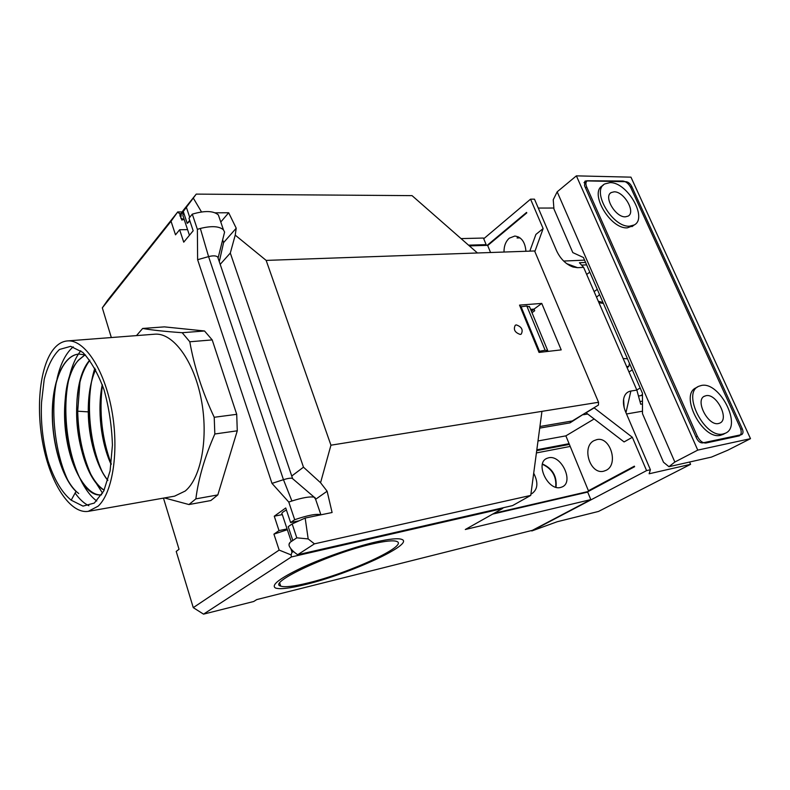 <?xml version="1.0" encoding="UTF-8"?>
<svg xmlns="http://www.w3.org/2000/svg" width="790" height="790" viewBox="0 0 790 790"><rect width="100%" height="100%" fill="white"/><g stroke="black" fill="none" stroke-linecap="round" stroke-linejoin="round"><path stroke-width="1.19" d="M163.471 498.115L179.034 549.267L176.219 551.44L193.274 607.638L279.166 550.087L273.923 534.149L279.018 530.604L274.268 516.206L285.733 507.98L290.601 522.555L294.69 519.711L288.775 502.065L271.987 483.391L283.462 479.688L291.915 500.998L288.775 502.065M180.15 215.058L179.686 213.646L177.562 212.164L171.045 221.259L102.315 307.863L111.321 337.537M171.045 221.259L175.508 234.828L179.636 229.752L183.734 242.165L193.175 230.769L188.988 218.218L192.296 214.149C204.778 210.466 213.458 210.723 218.356 214.929L219.581 218.514M292.893 478.898L292.231 478.335C290.522 477.95 287.609 478.404 283.462 479.688L208.58 256.612L197.619 259.693L197.382 229.357L192.296 214.149M197.619 259.693L271.987 483.391M193.274 607.638L203.534 614.146L253.689 601.506L256.76 599.59L532.381 530.337L590.802 499.606L587.711 492.091L492.644 514.102M542.404 464.293C552.21 468.845 556.644 476.469 555.716 487.183M490.56 252.514L487.697 245.552L526.782 212.905L526.575 212.421L487.173 245.354L469.369 245.888M529.813 251.141L535.916 234.413L543.135 228.587L530.564 199.159L483.727 238.758M525.933 251.269C525.133 241.987 521.43 236.911 514.813 236.052L509.313 238.165C505.709 241.414 503.941 246.046 504 252.04M518.566 236.961L517.075 237.968L520.077 237.899M485.228 245.414L486.146 244.643L483.441 238.047L461.044 238.59M486.146 244.643L468.539 245.157M585.933 412.666L624.08 441.926L632.346 437.285L646.585 470.613L650.407 469.744L625.66 411.985C623.715 407.334 623.024 403.068 623.606 399.187C624.485 394.487 626.905 391.771 630.864 391.04L636.849 390.112L583.613 267.375L577.559 267.682L573.046 267.02C565.936 264.344 560.456 258.942 556.604 250.815L534.475 199.179L530.564 199.159M530.969 310.233L533.013 310.065M594.001 407.759L632.346 437.285M543.135 228.587L534.85 251.566M689.581 462.031L690.588 464.322L598.524 511.436L557.256 521.726L531.798 530.959L646.585 470.613M586.703 492.328L634.617 466.712L634.38 466.159L588.422 490.758L565.867 435.863L594.08 418.996M593.853 440.711C581.341 447.022 590.16 474.81 603.639 471.225L606.197 470.287C618.896 464.342 610.255 436.228 596.855 439.605L593.853 440.711M590.564 490.264L588.422 490.758M634.192 466.93L634.38 466.159M536.825 449.796L569.086 443.684L567.092 444.859M588.254 491.499L494.175 513.243M548.625 457.785C561.226 454.467 574.202 481.959 562.253 486.897L560.614 487.46C548.043 491.123 534.81 463.345 546.69 458.437L548.625 457.785M533.704 473.19C538.444 482.591 537.832 489.415 531.848 493.651L530.929 494.026M538.286 208.066L553.869 208.037M563.665 261.056L584.57 260.137M690.588 464.322L649.123 473.783L650.407 469.744M642.487 411.205L626.519 413.98M642.477 403.937L640.72 404.233L636.849 390.112M639.989 401.547L642.477 401.132M583.613 267.375L579.426 262.724L585.578 262.448M603.392 303.419L598.948 302.728M627.477 358.818L623.132 358.492M598.297 301.227L603.017 302.56M626.588 366.442L628.721 366.58L629.452 363.351M628.721 366.58L627.092 367.607M638.468 396.017L642.468 395.375M487.173 245.354L487.963 245.335M526.654 213.014L526.575 212.421M542.473 464.007C552.595 468.539 557.108 476.291 556.012 487.272M590.802 499.606L465.3 529.507L502.41 508.612L291.322 556.97L203.534 614.146M503.349 507.713L502.41 508.612M297.672 554.728L512.542 505.61L530.742 495.409L314.44 543.846L308.179 538.928L305.167 518.052L292.162 523.928L288.212 526.663L292.813 540.498L290.177 542.266C288.696 543.747 288.636 545.456 290.009 547.391C291.273 549.633 293.831 552.082 297.672 554.728L314.44 543.846M279.166 550.087L291.145 554.926L291.994 552.131L293.762 551.736M291.145 554.926L291.322 556.97M372.623 543.866C385.451 540.943 393.538 540.143 396.866 541.486C408.746 545.702 348.983 573.165 308.219 582.892C293.989 586.397 284.825 587.474 280.717 586.121C266.595 583.02 330.654 553.128 372.623 543.866M287.333 529.705L273.923 534.149M290.819 548.586L291.994 552.131M287.066 528.915L279.018 530.604M282.307 514.596L274.268 516.206M290.601 522.555L299.064 520.808M294.69 519.711C308.021 515.189 316.76 513.539 320.908 514.784L320.947 514.804M184.159 219.403L181.809 220.045L181.325 218.593M177.562 212.164L107.647 300.21L102.315 307.863M183.744 219.521L180.782 218.099L181.216 214.228L196.236 194.113L412.044 195.634L477.456 252.978L266.161 260.404L330.941 445.195L320.562 482.72L303.478 467.186L291.747 476.015M196.236 194.113L183.083 210.594L179.913 215.492L181.216 214.228M193.431 198.3L201.509 211.947M220.193 264.344L230.305 253.057L235.222 235.124L266.161 260.404M235.222 235.124L236.22 228.201L228.675 212.757L215.166 212.816M189.719 217.329L186.48 207.651M220.775 222.03L228.675 212.757M189.936 221.062L187.23 223.363L189.699 220.341M222.642 239.844L223.59 242.609L236.22 228.201M223.59 242.609L219.284 261.668M305.167 518.052L332.096 512.513L327.119 491.222L315.615 499.3L314.223 497.196C310.055 496.357 302.619 497.631 291.915 500.998M327.119 491.222L320.562 482.72M230.305 253.057L303.478 467.186M330.941 445.195L541.95 411.353L530.742 495.409M308.179 538.928L296.803 537.822L292.162 523.928M296.803 537.822L292.813 540.498M290.177 542.266L289.031 544.458M571.071 421.149L570.005 422.867L584.314 413.654M565.867 435.863L538.01 440.958M594.07 407.916L585.992 412.824M541.95 411.353L598.543 402.278L598.425 405.072L572.325 420.942L539.935 426.511M598.543 402.278L534.603 250.963L477.456 252.978M520.225 334.437L521.212 334.131C523.365 329.904 521.736 326.823 516.314 324.897L515.297 325.213C513.154 329.46 514.804 332.531 520.225 334.437M539.037 352.419L519.524 305.118L541.752 303.419L561.206 349.881L539.037 352.419M187.23 223.363L183.31 211.611L182.875 215.522L189.442 235.282M534.099 309.265L531.394 311.26M532.006 312.712L534.712 310.727L534.04 309.107L530.623 309.384M541.752 303.419L534.04 309.107M529.646 307.043L526.792 305.977L520.274 306.935M538.622 351.402L545.149 350.256L526.792 305.977M547.845 351.412L547.707 350.553L545.149 350.256M520.956 306.421L539.323 350.908M286.424 510.044C282.573 511.999 281.151 513.342 282.139 514.073L291.263 541.535M187.566 229.633L179.636 229.752M223.432 236.714L224.597 232.092L223.461 229.87C219.304 226.157 211.592 225.683 200.344 228.448L208.58 256.612C213.024 255.486 216.065 255.624 217.714 257.017L218.168 258.35M200.344 228.448L197.382 229.357M586.624 264.867L581.578 265.114M375.694 541.999C354.335 546.937 323.673 557.582 301.978 567.645C279.551 578.399 270.733 585.192 275.512 588.027C280.016 589.508 290.049 588.323 305.602 584.481C349.891 573.876 414.75 544.103 401.922 539.452C398.328 538 389.589 538.849 375.694 541.999M85.004 354.829L78.457 360.122C65.767 374.401 61.274 409.753 66.992 441.008C72.453 472.074 87.888 496.614 101.653 494.807C70.804 500.149 49.661 389.776 78.635 360.112L85.093 354.858M78.724 354.068C62.667 355.579 51.873 383.496 52.476 416.34C52.96 449.174 64.464 482.996 78.743 493.543L75.998 491.41C62.341 478.493 52.081 444.671 52.278 412.943C52.407 381.205 63.299 355.085 78.97 354.048L85.478 354.977M102.266 384.641C97.061 409.684 100.972 442.775 111.143 464.5M95.56 369.444C90.554 381.284 88.124 395.435 88.273 411.886C88.391 438.016 96.578 466.653 107.815 480.438M90.84 474.336C82.674 455.791 78.289 434.747 77.706 411.195L79.958 381.985M102.67 472.687C88.954 443.674 85.152 397.627 94.869 368.189M111.232 463.819C101.93 438.687 98.987 412.439 102.414 385.056M111.183 464.204C101.209 442.815 97.239 409.773 102.374 384.928M107.865 480.271C89.023 457.39 82.022 399.266 95.649 369.611M104.191 490.086C89.339 481.268 76.739 446.153 76.61 413.269C76.482 390.132 80.886 372.455 89.823 360.24M89.744 360.131C65.827 387.08 77.242 475.244 104.142 490.195M88.865 505.728C84.066 503.467 79.484 499.231 75.119 493.029M68.355 481.308C55.33 454.586 50.086 411.57 56.663 380.592M57.078 378.647C60.445 363.844 65.817 353.239 73.194 346.84M96.765 501.008C90.761 496.535 85.34 489.365 80.481 479.49M79.701 477.851C67.338 451.791 62.38 411.254 68.394 381.234M68.819 379.141C70.981 369.068 74.161 360.724 78.368 354.098L80.768 350.74M102.591 493.217L91.67 476.113M71.199 500.188C61.818 492.526 54.095 479.431 48.042 460.896C42.739 441.353 40.576 421.821 41.544 402.308L44.22 379.289C47.765 365.81 52.851 355.865 59.477 349.466L70.685 346.336L82.802 352.399C90.919 360.99 97.98 373.443 104.013 389.727C108.99 407.551 111.795 425.998 112.427 445.086L110.106 470.889L103.767 490.985L94.306 503.072L82.999 506.113L71.199 500.188L75.998 491.41M98.088 506.202C112.861 492.763 119.32 450.182 111.676 409.615C104.152 368.989 84.471 339.641 67.772 340.895C62.282 341.25 57.403 344.203 53.118 349.733C39.332 367.715 35.629 410.069 43.648 447.634C51.567 485.228 70.656 514.023 88.243 511.357L98.088 506.202M88.766 511.268L174.58 496.16L185.216 491.034C201.243 477.911 208.748 437.354 201.164 398.96C193.718 360.507 173.089 332.827 155.107 334.17L154.257 334.229M164.478 497.937L188.958 504.543L195.861 498.865C198.448 478.543 204.768 456.916 214.831 433.996L214.218 417.278C202.358 392.008 194.222 366.837 189.797 341.774L182.194 332.709C164.843 331.484 151.66 330.062 142.654 328.462L136.492 335.602M188.958 504.543L210.802 500.554L217.833 494.915L237.276 430.807L236.714 414.325L212.204 339.907L204.521 330.98L164.389 326.872L142.654 328.462M217.833 494.915L195.861 498.865M237.276 430.807L214.831 433.996M236.714 414.325L214.218 417.278M212.204 339.907L189.797 341.774M204.521 330.98L182.194 332.709M586.723 187.062L697.363 436.278C699.782 440.948 702.656 443.19 705.964 443.002L739.351 435.853C741.534 434.451 741.8 431.676 740.131 427.528L630.835 187.724C628.712 183.714 626.055 181.483 622.866 181.029L587.266 180.762C585.676 181.947 585.499 184.05 586.723 187.062L585.558 188.01M723.521 434.184L720.707 435.26C702.429 440.474 678.966 394.329 696.276 387.712L697.738 386.873M603.254 185.166L602.622 185.67C588.767 192.444 610.295 229.347 627.379 227.836L633.383 225.585M704.562 396.136C694.617 399.947 708.047 426.383 718.564 423.509L719.799 423.114C729.772 419.233 716.56 393.124 706.013 395.681L704.009 396.452M723.255 433.927L725.279 433.266C742.669 426.482 719.789 381.205 701.411 385.461L698.745 386.3C681.434 392.906 704.976 439.131 723.255 433.927M632.296 369.898L628.978 371.952M640.167 387.999L636.809 390.023M589.794 272.145L586.674 274.436M597.28 289.357L594.12 291.599M642.468 394.566L640.611 395.672M599.571 294.631L596.539 297.168M609.979 182.638L604.785 183.932C590.94 190.686 612.517 227.658 629.6 226.177L634.202 224.972C648.086 218.139 627.201 181.907 609.979 182.638M614.116 191.822L611.203 192.553C603.254 196.443 615.558 217.586 625.384 216.825L628.099 216.124C636.069 212.204 623.991 191.308 614.116 191.822M697.758 450.112L576.384 175.854L630.953 177.158L750.5 438.667L697.758 450.112L674.848 462.031L557.177 191.822L553.237 199.742L553.938 208.975L572.809 252.593L583.425 257.5L642.468 393.282L642.487 413.664L663.501 462.249L668.952 466.693L674.848 462.031M631.733 186.47C630.213 183.616 628.327 182.026 626.055 181.7L586.16 180.9L584.936 181.206L584.541 185.719L696.484 438.094C698.212 441.442 700.266 443.052 702.646 442.913L741.672 434.619C743.222 433.611 743.41 431.636 742.225 428.674L631.733 186.47L630.637 187.329M576.384 175.854L557.177 191.822M750.5 438.667L727.689 450.251L711.454 457.094L668.952 466.693M570.212 446.439L536.41 452.927M625.957 412.686L630.864 391.04M181.038 213.646L179.686 213.646M570.005 422.867L539.718 428.111M587.572 414.019L583.425 414.72M577.559 267.682L566.677 263.643M88.273 411.886L77.706 411.195M696 436.998L697.363 436.278M742.225 428.674L740.823 429.395M586.16 180.9L584.017 182.658M569.383 444.415L536.716 450.636M624.11 407.413L623.606 399.187M177.681 211.937L182.174 211.927M180.229 216.421L179.982 215.68M529.389 306.431L547.707 350.553M320.908 514.784L314.993 497.493M292.231 478.335L314.223 497.196M217.714 257.017L292.577 478.483M218.139 257.817L224.587 232.092M223.461 229.87L218.356 214.929M280.717 586.121L279.749 583.168M545.87 458.921L546.69 458.437M569.56 265.499L573.046 267.02M155.107 334.17L67.772 340.895M725.279 433.266L722.741 434.599M631.98 226.631L634.202 224.972M610.344 193.234L611.203 192.553"/></g></svg>
